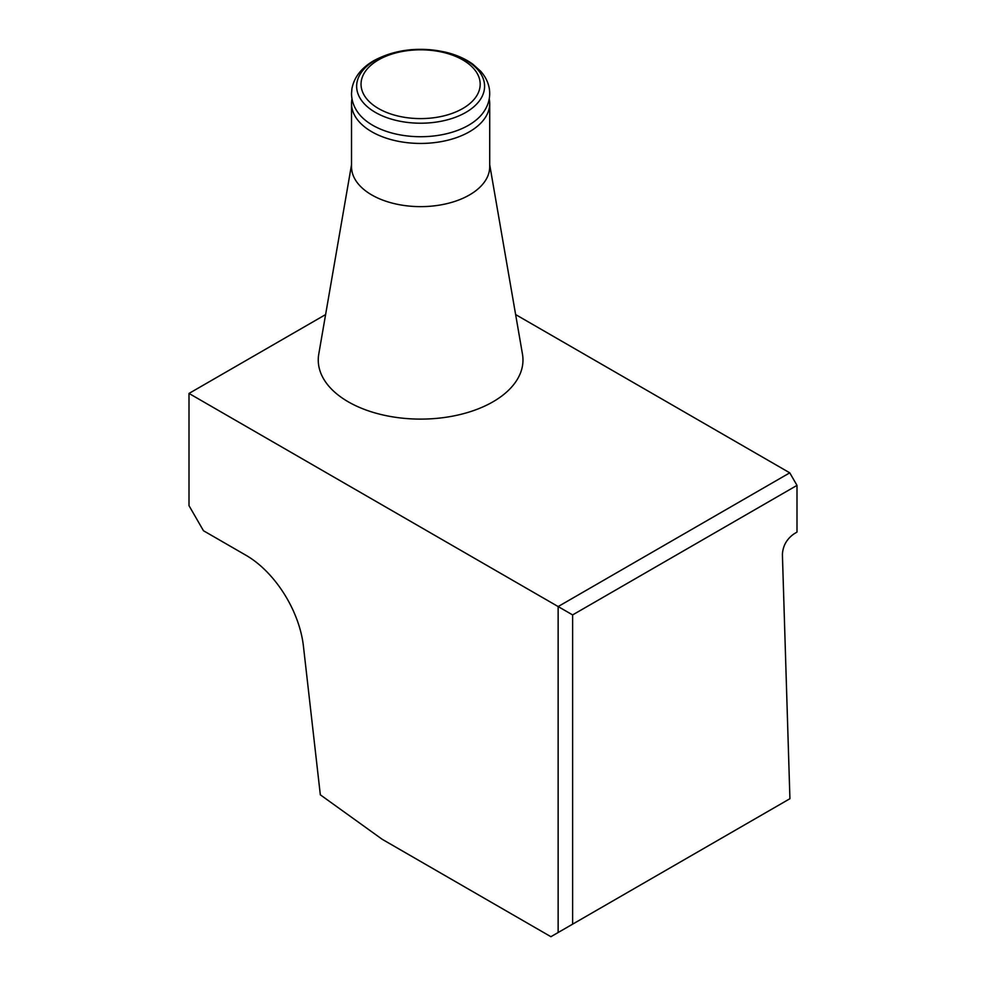 <?xml version="1.0" encoding="UTF-8"?>
<svg xmlns="http://www.w3.org/2000/svg" width="986" height="986" viewBox="0 0 986 986"><rect width="100%" height="100%" fill="white"/><g stroke="black" fill="none" stroke-linecap="round" stroke-linejoin="round"><path stroke-width="1.48" d="M325.614 314.571L189.004 393.439L189.004 505.658L203.473 530.739L246.069 555.328A81.887 47.279 60 0 1 303.405 645.99L320.327 794.815L382.198 839.296L550.903 936.7L558.138 932.522L558.138 606.563L789.761 472.836L796.996 485.383L796.996 532.058L793.57 534.178C786.582 539.305 782.859 546.059 782.403 554.452L789.922 798.709L558.138 932.522M796.996 485.383L572.62 614.919L572.62 924.165M189.004 393.439L572.62 614.919M515.629 314.571L789.761 472.836M489.709 164.748L522.469 354.134A102.359 59.098 180 0 1 464.443 413.417A102.359 59.098 180 0 1 348.243 401.807A102.359 59.098 180 0 1 318.761 354.134L351.521 164.748M351.521 103.542L351.521 166.733A69.094 39.896 0 0 0 371.759 194.945A69.094 39.896 0 0 0 447.065 203.597A69.094 39.896 0 0 0 489.709 166.733L489.709 103.542A69.094 39.896 180 0 1 447.065 140.394A69.094 39.896 180 0 1 371.759 131.754A69.094 39.896 180 0 1 351.521 103.542A69.094 39.896 180 0 1 352.002 98.859M378.488 59.887A59.579 34.399 180 0 1 478.161 75.306A59.579 34.399 180 0 1 405.197 117.433A59.579 34.399 180 0 1 378.488 59.887M489.229 98.859A69.094 39.896 180 0 1 489.709 103.542M482.967 112.959A67.8 39.144 180 0 1 420.615 136.721A67.8 39.144 180 0 1 358.263 112.959C353.838 106.969 351.595 100.498 351.521 93.571L351.916 88.728C354.11 77.216 361.431 67.837 373.879 60.627C395.25 49.337 419.186 46.527 445.697 52.209C456.284 54.772 465.33 58.766 472.849 64.189L480.65 71.226C485.358 76.514 488.255 82.356 489.327 88.728C490.609 97.355 488.489 105.44 482.967 112.959M375.383 60.158A63.979 36.938 180 0 1 482.413 76.723A63.979 36.938 180 0 1 404.063 121.956A63.979 36.938 180 0 1 375.383 60.158"/></g></svg>
